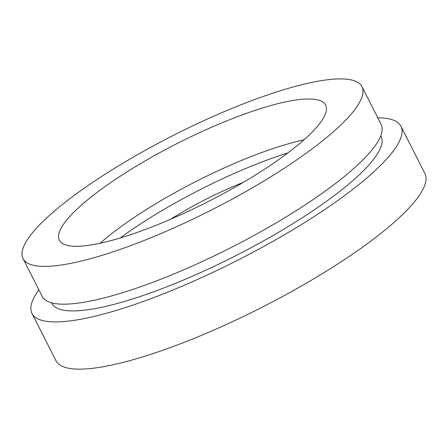 <?xml version="1.0" encoding="UTF-8"?>
<svg xmlns="http://www.w3.org/2000/svg" width="448" height="448" viewBox="0 0 448 448"><rect width="100%" height="100%" fill="white"/><g stroke="black" fill="none" stroke-linecap="round" stroke-linejoin="round"><path stroke-width="0.67" d="M53.088 212.229A190.03 41.888 153.1 0 1 234.875 107.229A190.03 41.888 153.1 0 1 361.973 86.671A190.03 41.888 153.1 0 1 331.923 133.062A190.03 41.888 153.1 0 1 150.136 238.062A190.03 41.888 153.1 0 1 23.038 258.619A190.03 41.888 153.1 0 1 53.088 212.229M361.973 86.671L381.142 124.454A190.03 41.888 153.1 0 1 351.092 170.845A190.03 41.888 153.1 0 1 169.305 275.845A190.03 41.888 153.1 0 1 42.207 296.402L23.038 258.619M380.794 135.772L381.091 136.354A184.598 40.69 153.1 0 1 351.898 181.418A184.598 40.69 153.1 0 1 175.308 283.416A184.598 40.69 153.1 0 1 51.845 303.391L51.548 302.814M377.782 117.83A206.858 45.601 153.1 0 1 400.943 126.28A206.858 45.601 153.1 0 1 368.234 176.781A206.858 45.601 153.1 0 1 170.341 291.082A206.858 45.601 153.1 0 1 31.993 313.466A206.858 45.601 153.1 0 1 38.847 289.783M400.943 126.28L424.906 173.51A206.858 45.601 153.1 0 1 392.19 224.011A206.858 45.601 153.1 0 1 194.303 338.307A206.858 45.601 153.1 0 1 55.95 360.69L31.993 313.466M100.184 243.236A149.307 32.911 153.1 0 1 102.133 241.528A149.307 32.911 153.1 0 1 303.996 139.838M302.047 141.546A149.307 32.911 153.1 0 1 159.214 224.045A149.307 32.911 153.1 0 1 59.354 240.195A149.307 32.911 153.1 0 1 82.964 203.745A149.307 32.911 153.1 0 1 225.798 121.246A149.307 32.911 153.1 0 1 325.657 105.095A149.307 32.911 153.1 0 1 302.047 141.546M120.226 237.983A155.82 34.35 153.1 0 1 287.924 152.908M170.425 219.346A104.894 23.122 153.1 0 1 243.236 182.409"/></g></svg>
